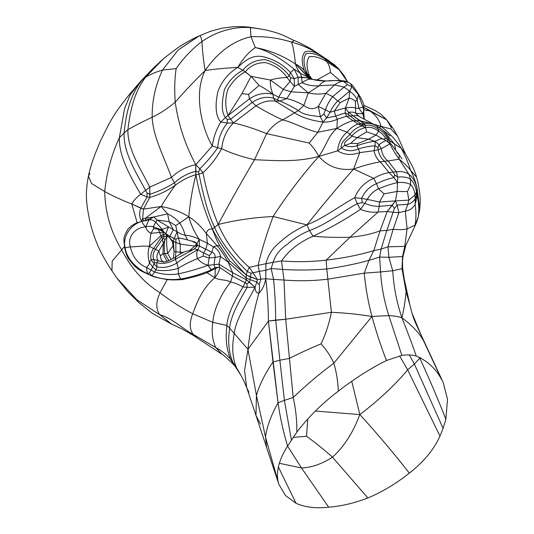 <?xml version="1.0" encoding="UTF-8"?>
<svg xmlns="http://www.w3.org/2000/svg" width="534" height="534" viewBox="0 0 534 534"><rect width="100%" height="100%" fill="white"/><g stroke="black" fill="none" stroke-linecap="round" stroke-linejoin="round"><path stroke-width="0.8" d="M171.801 324.238L159.806 314.74C173.123 318.685 182.127 328.564 193.241 334.371C189.457 329.518 189.276 322.636 192.714 313.725C181.754 308.038 170.873 301.076 160.066 292.846C155.794 301.677 155.714 308.979 159.806 314.74C155.714 308.979 155.794 301.677 160.066 292.846C143.92 282.646 131.137 268.315 121.699 249.865L112.193 261.093L111.94 270.798L116.779 277.954L136.651 299.601L159.806 314.74L136.657 299.607L116.786 277.967L111.94 270.798L112.193 261.086L121.699 249.865C110.765 231.723 105.105 212.278 104.711 191.539L91.548 183.522L88.43 176.14L91.548 183.522L104.711 191.539C106.593 172.762 111.466 154.853 119.336 137.819L124.562 108.642L130.102 95.039L139.247 82.924L130.102 95.039L124.562 108.636L119.336 137.819C111.466 154.853 106.593 172.762 104.711 191.539C112.467 195.818 121.478 199.976 131.758 204.015C133.994 200.19 136.964 196.946 140.676 194.289C130.256 176.293 118.848 156.188 119.336 137.819L124.102 133.006C123.241 151.776 135.489 171.728 145.588 190.284L147.017 193.068L147.077 196.906L140.676 194.289C136.964 196.946 133.994 200.19 131.758 204.015L140.856 208.173L147.077 196.906L140.856 208.173L143.479 209.128L149.774 197.42L147.077 196.906L149.774 197.42L149.887 194.303L147.017 193.068L149.887 194.303L149.807 187.1L145.588 190.284L149.807 187.1C140.235 168.29 127.205 148.379 127.926 129.662L124.102 133.006L127.926 129.662C127.205 148.379 140.235 168.29 149.807 187.1L171.454 177.401C164.499 158.017 152.884 136.377 152.183 117.28C143.079 121.445 134.995 125.577 127.926 129.662C134.995 125.577 143.079 121.445 152.183 117.28C151.936 101.066 155.374 85.333 162.496 70.074C156.549 71.716 150.955 74.059 145.722 77.096C133.894 92.228 129.969 112.013 127.926 129.662C129.969 112.013 133.894 92.228 145.722 77.096C150.955 74.059 156.549 71.716 162.496 70.074L178.102 50.062L198.501 36.212M139.908 82.176L143.185 78.925C130.096 93.75 125.797 114.803 124.102 133.006C125.797 114.803 130.096 93.75 143.185 78.925L145.722 77.096L139.908 82.176L152.237 69.16L143.185 78.925L152.237 69.16L163.925 58.266L145.722 77.096L163.925 58.266L176.801 48.527C178.603 46.845 193.034 38.368 198.461 36.225M140.228 81.815L129.115 94.812C120.564 105.598 114.97 113.375 112.334 118.134L108.869 124.042L100.392 141.036L95.366 153.318C91.221 164.198 89.412 171.454 88.43 176.14L89.939 173.417M374.04 124.509L359.509 120.631L353.408 115.958C356.018 115.164 358 115.371 359.362 116.579C358 115.371 356.018 115.164 353.408 115.958L364.288 123.568L359.509 120.631L356.311 120.811L361.158 123.775L364.288 123.568L361.158 123.775L365.356 125.43L362.466 124.636L362.446 125.824L365.53 127.586L365.356 125.43L365.53 127.586C370.322 126.752 374.674 127.98 378.573 131.271L378.466 129.321C374.187 125.87 369.815 124.576 365.356 125.43L364.288 123.568C368.907 122.807 373.239 123.795 377.291 126.531C382.544 128.894 386.623 133.593 389.52 140.642L387.737 139.514C385.528 134.388 382.437 130.99 378.466 129.321L378.573 131.271C381.383 132.913 383.772 135.276 385.735 138.379L387.737 139.514L387.978 141.623L387.737 139.514L385.735 138.379L383.359 139.234L385.735 138.379C383.772 135.276 381.383 132.913 378.573 131.271L376.016 135.082L378.573 131.271C374.674 127.98 370.322 126.752 365.53 127.586L366.711 131.838L365.53 127.586C360.437 128.654 355.851 131.471 351.772 136.037L357.039 137.645L351.772 136.037C349.81 139.207 343.289 140.969 344.69 145.442L350.678 143.399L344.69 145.442C348.682 146.923 352.767 147.044 356.946 145.802C352.767 147.044 348.682 146.923 344.69 145.442L341.339 148.025C346.579 151.249 352.293 151.543 358.474 148.926L356.946 145.802L357.873 143.539L350.678 143.399L357.039 137.645L366.711 131.838L376.016 135.082L382.651 138.907C381.63 138.44 379.107 139.254 375.088 141.356L375.055 145.842L375.088 141.356C369.528 141.864 363.48 143.346 356.946 145.802L358.474 148.926C364.602 147.037 370.129 146.009 375.055 145.842C370.129 146.009 364.602 147.037 358.474 148.926L359.729 152.631L374.054 150.701L375.055 145.842L378.005 147.538L378.085 149.653L378.005 147.538L375.055 145.842L374.054 150.701L378.085 149.653C379.153 154.787 381.336 158.638 384.634 161.221L380.341 161.889L384.634 161.221C381.336 158.638 379.153 154.787 378.085 149.653L374.054 150.701C375.062 155.741 377.158 159.472 380.341 161.889C377.158 159.472 375.062 155.741 374.054 150.701L359.729 152.631L353.648 169.024L359.729 152.631C351.566 155.507 344.203 154.92 337.642 150.862L318.845 156.402C327.716 166.661 339.317 170.873 353.648 169.024C339.317 170.873 327.716 166.661 318.845 156.402C302.01 175.359 286.771 195.391 273.128 216.497L306.883 224.881L273.128 216.497C286.771 195.391 302.01 175.359 318.845 156.402C296.323 162.47 275.284 160.574 254.504 159.713C241.768 181.246 229.653 202.847 218.152 224.514C235.187 220.195 253.517 217.525 273.128 216.497C266.68 233.845 261.66 250.126 258.062 265.338L265.925 263.716L258.062 265.338C261.66 250.126 266.68 233.845 273.128 216.497C253.517 217.525 235.187 220.195 218.152 224.514C225.615 241.455 235.961 255.739 249.191 267.367C235.961 255.739 225.615 241.455 218.152 224.514L214.561 227.297C221.784 244.198 235.187 259.457 247.262 271.532L249.191 267.367L247.262 271.532L251.067 273.315L252.996 272.761L249.191 267.367L258.062 265.338L259.284 271.412L265.832 270.211L259.284 271.412L258.062 265.338L249.191 267.367L252.996 272.761L259.284 271.412L260.886 279.122L265.772 278.761L260.886 279.122L259.284 271.412L252.996 272.761L257.428 279.569L260.886 279.122L259.184 284.702L260.886 279.122L257.428 279.569L256.821 281.945L259.184 284.702C259.637 287.332 259.524 290.209 258.856 293.34C262.374 289.642 264.684 284.782 265.772 278.761C267.454 292.852 268.335 306.957 268.422 321.081C268.335 306.957 267.454 292.852 265.772 278.761L265.925 263.716C268.068 254.798 273.074 247.342 280.957 241.328C288.02 234.887 296.657 229.4 306.883 224.881C322.436 205.296 338.022 186.68 353.648 169.024C363.127 165.627 372.024 163.25 380.341 161.889L389.019 172.589L394.032 177.655L397.51 182.588L397.65 177.094C402.976 176.534 407.235 177.215 410.419 179.13L410.646 184.604C413.049 187.12 414.531 190.585 415.105 194.997L415.165 204.475C412.408 208.587 409.117 210.797 405.286 211.117L407.075 228.852L405.286 211.117L398.905 212.632L393.184 229.26C399.479 229.907 404.104 229.774 407.075 228.852L404.799 246.374L407.075 228.852C404.104 229.774 399.479 229.907 393.184 229.26L387.964 246.835L404.799 246.374L387.964 246.835L381.116 249.064L387.964 246.835L388.865 257.308L379.641 257.068L388.865 257.308L392.744 270.751L388.865 257.308L402.529 256.487L404.799 246.374L405.813 245.36L404.799 246.374L402.529 256.487L403.003 256.4L402.529 256.487L402.009 268.709L402.669 268.542L392.744 270.751L402.009 268.709L406.067 291.584L405.62 286.164L406.067 291.584C405.406 300.068 404.018 308.806 401.908 317.81C404.018 308.806 405.406 300.068 406.067 291.584L409.925 305.154L406.067 291.584L402.009 268.709L402.529 256.487L388.865 257.308L387.964 246.835L393.184 229.26L386.83 230.448L380.028 230.855L373.787 250.653L368.921 260.398L364.261 273.141L327.869 279.175L326.768 268.989C311.709 270.211 296.991 270.358 282.619 269.43L271.138 268.555L273.562 279.395L265.772 278.761C264.684 284.782 262.374 289.642 258.856 293.34C259.524 290.209 259.637 287.332 259.184 284.702L256.821 281.945L255.065 287.279C255.052 290.91 256.32 292.926 258.856 293.34C253.69 311.429 250.059 330.085 247.97 349.309L234.246 333.456C231.616 347.16 232.464 358.741 236.796 368.206L232.971 362.473L236.796 368.206C232.464 358.741 231.616 347.16 234.246 333.456L247.97 349.309C250.059 330.085 253.69 311.429 258.856 293.34C256.32 292.926 255.052 290.91 255.065 287.279C246.768 303.559 235.915 318.931 234.246 333.456L229.653 328.17L234.246 333.456C235.915 318.931 246.768 303.559 255.065 287.279L247.209 287.285C239.426 300.622 230.628 315.834 229.653 328.17L226.91 325.44L229.653 328.17C230.628 315.834 239.426 300.622 247.209 287.285L243.003 286.965C235.294 299.574 227.584 313.872 226.91 325.44C227.584 313.872 235.294 299.574 243.003 286.965C238.932 284.535 234.82 282.873 230.668 281.979C219.774 295.662 213.507 311.302 212.792 322.349L226.91 325.44C225.288 338.456 226.523 349.75 230.608 359.315C226.523 349.75 225.288 338.456 226.91 325.44L212.792 322.349C211.444 332.121 212.432 340.532 215.756 347.567C221.717 350.778 226.67 354.696 230.608 359.315L235.354 366.691L230.608 359.315C226.67 354.696 221.717 350.778 215.756 347.567L222.031 354.336L215.756 347.567L193.241 334.371L215.756 347.567C212.432 340.532 211.444 332.121 212.792 322.349L192.714 313.725C189.276 322.636 189.457 329.518 193.241 334.371L196.659 337.435L193.241 334.371C182.127 328.564 173.123 318.685 159.806 314.74L171.788 324.231L152.303 313.311L138.82 302.524L127.539 291.39L116.786 277.967M419.824 358.227L419.277 357.193L419.824 358.227L414.371 364.021L409.324 354.936L414.371 364.021L407.649 369.808L399.626 355.884L407.649 369.808L439.989 436.111C433.775 449.721 423.555 462.057 409.331 473.124C395.934 483.751 382.117 492.028 367.873 497.962C354.135 503.188 341.072 506.272 328.684 507.2C316.008 508.602 305.141 507.313 296.09 503.328L285.543 495.579L278.855 484.305L278.301 482.396C275.804 471.976 278.895 459.874 287.579 446.09C283.36 432.18 280.183 417.748 278.047 402.796L268.422 321.081L285.69 319.245L293.193 397.49C295.769 408.737 296.984 420.285 296.837 432.139C308.485 416.961 322.316 403.297 338.329 391.148C354.336 378.746 370.382 368.527 386.476 360.497C381.009 346.486 376.17 331.801 371.944 316.455L388.859 315.601C384.273 301.423 381.51 286.865 380.562 271.926L392.744 270.751C393.665 286.685 396.722 302.371 401.908 317.81C411.881 325.179 419.043 332.729 423.402 340.465L411.874 312.844L409.925 305.161L411.908 312.971L423.402 340.465L443.173 382.457L447.532 399.325L445.87 419.27L443.093 428.355L439.989 436.111L407.649 369.808L414.371 364.021L443.093 428.355L414.371 364.021L419.824 358.227L419.697 357.379L419.824 358.227C429.149 378.392 437.833 398.744 445.87 419.27C437.833 398.744 429.149 378.392 419.824 358.227L420.719 357.873L419.824 358.227M221.67 148.672C216.297 158.244 210.062 166.274 202.967 172.749C206.237 190.057 211.297 207.312 218.152 224.514C229.653 202.847 241.768 181.246 254.504 159.713C241.575 156.716 230.628 153.038 221.67 148.672L217.678 147.785C212.005 155.788 206.051 162.797 199.816 168.804L202.967 172.749C210.062 166.274 216.297 158.244 221.67 148.672C222.785 138.446 226.696 129.875 233.398 122.947C242.696 124.909 253.777 128.467 266.64 133.64L254.504 159.713C275.284 160.574 296.323 162.47 318.845 156.402L337.642 150.862L344.69 145.442C343.289 140.969 349.81 139.207 351.772 136.037C355.851 131.471 360.437 128.654 365.53 127.586L358.027 124.035L361.158 123.775L356.311 120.811L353.074 120.684L358.027 124.035L353.074 120.684L356.311 120.811L350.104 115.971L346.519 116.252L353.074 120.684L346.519 116.252L337.361 119.182L336.874 128.44C342.481 124.656 347.881 122.066 353.074 120.684C347.881 122.066 342.481 124.656 336.874 128.44L347.1 132.118C350.311 128.22 353.949 125.523 358.027 124.035C353.949 125.523 350.311 128.22 347.1 132.118L349.93 134.234C353.561 129.709 357.733 126.905 362.446 125.824L362.466 124.636L361.158 123.775L358.027 124.035L362.446 125.824C357.733 126.905 353.561 129.709 349.93 134.234L351.772 136.037L349.93 134.234C347.06 138.072 339.991 142.191 341.339 148.025C339.991 142.191 347.06 138.072 349.93 134.234L347.1 132.118C341.46 136.797 338.309 143.039 337.642 150.862C344.203 154.92 351.566 155.507 359.729 152.631L358.474 148.926C352.293 151.543 346.579 151.249 341.339 148.025L337.642 150.862C338.309 143.039 341.46 136.797 347.1 132.118L336.874 128.44C328.123 135.669 326.488 145.548 318.845 156.402C326.488 145.548 328.123 135.669 336.874 128.44L317.843 132.265L309.153 143.052C312.657 146.516 315.888 150.962 318.845 156.402C315.888 150.962 312.657 146.516 309.153 143.052L266.64 133.64L309.153 143.052L317.843 132.265C305.622 129.729 293.573 122.366 282.72 119.903C276.819 122.279 271.459 126.858 266.64 133.64C271.459 126.858 276.819 122.279 282.72 119.903C273.515 115.771 264.61 111.065 256.013 105.792L233.398 122.947L256.013 105.792C264.61 111.065 273.515 115.771 282.72 119.903L294.581 112.834L275.404 101.12C268.942 100.172 262.481 101.727 256.013 105.792C262.481 101.727 268.942 100.172 275.404 101.12L294.581 112.834L298.332 110.531C292.725 107.027 286.611 103.856 279.976 101.033L275.404 101.12L279.976 101.033L273.508 98.109L275.404 101.12L273.508 98.109L279.976 101.033L286.871 98.576L278.635 97.161L277.647 99.671L278.635 97.161L272.934 94.244L273.508 98.109L272.934 94.244C264.984 92.269 257.148 93.797 249.425 98.83L252.202 102.395C259.237 97.682 266.339 96.253 273.508 98.109C266.339 96.253 259.237 97.682 252.202 102.395L256.013 105.792L252.202 102.395L230.668 119.182L233.398 122.947L230.668 119.182L227.264 119.476L227.284 123.047L220.816 122.012C216.27 129.488 213.433 137.478 212.305 145.982L195.798 164.706C186.586 166.528 178.469 170.767 171.454 177.401L149.807 187.1L149.774 197.42L143.479 209.128L131.758 204.015C121.478 199.976 112.467 195.818 104.711 191.539C105.105 212.278 110.765 231.723 121.699 249.865C131.137 268.315 143.92 282.646 160.066 292.846C170.873 301.076 181.754 308.038 192.714 313.725L212.792 322.349C213.507 311.302 219.774 295.662 230.668 281.979C234.82 282.873 238.932 284.535 243.003 286.965L246.441 279.863L246.194 274.937C232.924 261.526 221.663 246.261 212.419 229.139L218.152 224.514C211.297 207.312 206.237 190.057 202.967 172.749L199.816 168.804L198.648 171.981L198.995 174.177L202.967 172.749L198.995 174.177C202.6 191.005 206.671 211.13 214.561 227.297C206.671 211.13 202.6 191.005 198.995 174.177L195.925 174.718C199.175 193.635 204.669 211.778 212.419 229.139C204.669 211.778 199.175 193.635 195.925 174.718C192.333 188.983 189.957 203.007 188.809 216.791C195.017 220.669 200.857 226.222 206.318 233.451C207.212 230.034 209.241 228.599 212.419 229.139C209.241 228.599 207.212 230.034 206.318 233.451L217.138 245.753L219.748 245.713C217.044 240.961 214.601 235.441 212.419 229.139C214.601 235.441 217.044 240.961 219.748 245.713L229.633 260.826L246.194 274.937L229.633 260.826L228.172 262.207L246.194 278.081L228.172 262.207L232.697 272.727L246.441 279.863L232.697 272.727L232.397 276.078L245.126 282.72L232.397 276.078L230.668 281.979L232.397 276.078L219.354 267.147C219.901 269.67 218.386 273.194 214.822 277.713C219.701 280.644 225.695 279.229 230.668 281.979C225.695 279.229 219.701 280.644 214.822 277.713C201.612 289.148 196.759 303.185 192.714 313.725C196.759 303.185 201.612 289.148 214.822 277.713L206.798 272.607L214.822 277.713L215.456 268.669L214.822 277.713C218.386 273.194 219.901 269.67 219.354 267.147L214.902 267.634L214.067 264.684L218.987 264.156L232.697 272.727L228.172 262.207C225.008 256.16 221.33 250.68 217.138 245.753L213.386 246.795L211.938 252.235L209.502 255.626L203.601 252.982L205.77 249.265L199.516 246.081L199.229 239.332C194.55 232.517 191.072 225.008 188.809 216.791C189.957 203.007 192.333 188.983 195.925 174.718L195.798 164.706L195.658 171.347C187.888 173.276 180.792 177.114 174.364 182.868C166.541 187.714 158.378 191.526 149.887 194.303C158.378 191.526 166.541 187.714 174.364 182.868L171.454 177.401L174.364 182.868C180.792 177.114 187.888 173.276 195.658 171.347L195.925 174.718L198.995 174.177L198.648 171.981L195.658 171.347L198.648 171.981L199.816 168.804L195.798 164.706L199.816 168.804C206.051 162.797 212.005 155.788 217.678 147.785L212.305 145.982L217.678 147.785C218.359 138.406 221.557 130.162 227.284 123.047L233.398 122.947L227.284 123.047L227.264 119.476L230.668 119.182L228.018 115.544L225.395 117.54L227.264 119.476L225.395 117.54L228.018 115.544C225.061 106.96 225.028 98.223 227.918 89.332C232.29 81.535 238.091 75.708 245.326 71.863L242.91 70.254C234.78 74.573 228.592 81.095 224.347 89.805C222.738 98.163 220.228 110.732 225.395 117.54C220.228 110.732 222.738 98.163 224.347 89.805C228.592 81.095 234.78 74.573 242.91 70.254L237.717 67.411C225.608 68.052 214.748 69.086 205.136 70.521C193.535 93.236 201.438 127.639 212.305 145.982C213.433 137.478 216.27 129.488 220.816 122.012C214.381 115.351 215.716 100.732 217.952 91.461C221.683 81.355 228.272 73.338 237.717 67.411C228.272 73.338 221.683 81.355 217.952 91.461C215.716 100.732 214.381 115.351 220.816 122.012L225.395 117.54L220.816 122.012L227.284 123.047C221.557 130.162 218.359 138.406 217.678 147.785L221.67 148.672C230.628 153.038 241.575 156.716 254.504 159.713L266.64 133.64C253.777 128.467 242.696 124.909 233.398 122.947C226.696 129.875 222.785 138.446 221.67 148.672M167.202 279.522L160.066 292.846L167.202 279.522M124.422 246.488L121.699 249.865L124.422 246.488M137.165 222.725L131.758 204.015L137.165 222.725M163.791 231.916L163.204 231.709L163.05 232.797L159.619 232.437L163.05 232.797L163.204 231.709L158.144 229.086L159.619 232.437L158.144 229.086L153.672 228.699L150.855 233.378L159.619 232.437L160.968 235.668L163.137 234.733L160.968 235.668L159.619 232.437L150.855 233.378L149.393 246.287C141.116 245.647 138.119 246.835 130.349 246.848C138.119 246.835 141.116 245.647 149.393 246.287L153.545 248.537L149.393 246.287L160.968 235.668L161.795 236.675L153.545 248.537L155.534 249.178C153.058 252.949 152.47 256.387 153.772 259.497C152.47 256.387 153.058 252.949 155.534 249.178L158.778 251.113L163.27 243.651L158.778 251.113L155.534 249.178L162.463 239.125L163.27 243.651L164.913 240.02L163.724 238.071L164.913 240.02L163.27 243.651L162.463 239.125L163.724 238.071L162.463 239.125L155.534 249.178L153.545 248.537L161.795 236.675L162.463 239.125L161.795 236.675L164.112 236.288L163.137 234.733L165.954 234.092L163.137 234.733L164.112 236.288L163.724 238.071L164.112 236.288L166.948 236.208L165.954 234.092L166.948 236.208L168.577 236.996L166.948 236.208L164.913 240.02L166.948 236.208C166.401 241.969 166.648 247.716 167.689 253.443L173.036 245.72L174.124 251.587L173.036 245.72L173.303 244.459L173.036 245.72L172.595 242.596L173.036 245.72L167.689 253.443L171.174 259.551L167.689 253.443L164.739 253.67L168.918 260.612L164.739 253.67C163.971 249.124 164.031 244.572 164.913 240.02C164.031 244.572 163.971 249.124 164.739 253.67L162.977 253.583L167.008 261.34L162.977 253.583L163.27 243.651L162.977 253.583L160.414 255.94L158.778 251.113L160.414 255.94C160.607 259.11 161.789 261.173 163.945 262.121L158.351 260.772L163.945 262.121C161.789 261.173 160.607 259.11 160.414 255.94L162.977 253.583L167.689 253.443C166.648 247.716 166.401 241.969 166.948 236.208L161.795 236.675L160.968 235.668L149.393 246.287L150.855 233.378C147.751 231.509 146.056 229.346 145.782 226.897C143.472 224.767 142.218 222.912 142.011 221.343C142.218 222.912 143.472 224.767 145.782 226.897C135.502 227.337 127.052 236.635 130.349 246.848L125.11 247.783C122.253 236.161 131.237 224.14 142.011 221.343C131.237 224.14 122.253 236.161 125.11 247.783L130.349 246.848C127.052 236.635 135.502 227.337 145.782 226.897L148.919 219.848L153.652 216.998L142.605 218.753L143.806 220.722L142.605 218.753L141.423 221.196C139.261 216.764 139.074 212.425 140.856 208.173C139.074 212.425 139.261 216.764 141.423 221.196L142.605 218.753L143.479 209.128L142.605 218.753L145.368 218.266L161.074 206.498L143.479 209.128L161.074 206.498C165.246 199.476 170.032 192.367 175.426 185.164C167.409 190.792 158.852 194.877 149.774 197.42C158.852 194.877 167.409 190.792 175.426 185.164L174.364 182.868L175.426 185.164C181.573 180.379 188.409 176.901 195.925 174.718C188.409 176.901 181.573 180.379 175.426 185.164C170.032 192.367 165.246 199.476 161.074 206.498C171.601 208.347 180.846 211.778 188.809 216.791C180.846 211.778 171.601 208.347 161.074 206.498L167.596 213.874C172.175 215.93 176.227 218.973 179.738 222.985L188.809 216.791L179.738 222.985C182.254 226.957 184.063 231.048 185.171 235.254C189.877 235.507 194.563 236.862 199.229 239.332C194.563 236.862 189.877 235.507 185.171 235.254C184.063 231.048 182.254 226.957 179.738 222.985L175.699 225.548L177.094 231.676C179.064 233.224 181.754 234.413 185.171 235.254C181.754 234.413 179.064 233.224 177.094 231.676L175.699 225.548L169.191 221.663L173.316 229.76L177.094 231.676L173.316 229.76L169.191 221.663L157.21 220.048L173.316 229.76L157.21 220.048L155.708 222.144L162.249 229.326L168.437 227.197L162.249 229.326L155.708 222.144L153.265 226.816L155.855 227.778L153.265 226.816L155.708 222.144C153.618 220.282 151.356 219.514 148.919 219.848L145.782 226.897C148.532 226.162 151.022 226.136 153.265 226.816C151.022 226.136 148.532 226.162 145.782 226.897C146.056 229.346 147.751 231.509 150.855 233.378L153.672 228.699L153.265 226.816L153.672 228.699L159.025 228.932L155.855 227.778L159.599 229.286L162.249 229.326L158.144 229.086L163.911 232.183L162.249 229.326L163.911 232.183L165.767 233.625L159.606 229.286M199.242 35.865L199.195 35.891C200.137 35.157 201.078 37.006 202.032 41.438C192.093 48.954 183.462 58.026 176.14 68.639C174.625 78.825 174.318 89.999 175.232 102.154C178.343 124.262 185.198 145.108 195.798 164.706L212.305 145.982C201.438 127.639 193.535 93.236 205.136 70.521C194.476 80.968 184.504 91.508 175.232 102.154C167.536 108.589 159.853 113.635 152.183 117.28C152.884 136.377 164.499 158.017 171.454 177.401C178.469 170.767 186.586 166.528 195.798 164.706C185.198 145.108 178.343 124.262 175.232 102.154C174.318 89.999 174.625 78.825 176.14 68.639L162.496 70.074C155.374 85.333 151.936 101.066 152.183 117.28C159.853 113.635 167.536 108.589 175.232 102.154C184.504 91.508 194.476 80.968 205.136 70.521C214.748 69.086 225.608 68.052 237.717 67.411L242.91 70.254C248.283 63.306 255.753 59.775 265.311 59.661C275.477 62.678 283.441 68.045 289.208 75.775L290.496 72.551C283.387 64.748 274.349 59.494 263.396 56.784C251.741 54.308 244.605 61.156 237.717 67.411C244.605 61.156 251.741 54.308 263.396 56.784C274.349 59.494 283.387 64.748 290.496 72.551L294.274 69.233C283.174 60.142 268.789 50.683 255.305 47.553C248.944 51.858 243.083 58.48 237.717 67.411C243.083 58.48 248.944 51.858 255.305 47.553L250.973 36.746C233.251 40.771 217.972 52.032 205.136 70.521C217.972 52.032 233.251 40.771 250.973 36.746L250.433 27.374L260.438 28.963L250.366 27.554C233.224 26.573 217.118 31.206 202.032 41.438C201.078 37.006 200.137 35.157 199.195 35.891L178.096 50.069L162.496 70.074L176.14 68.639C183.462 58.026 192.093 48.954 202.032 41.438C217.118 31.206 233.224 26.573 250.366 27.554L250.973 36.746C264.904 36.165 278.421 37.961 291.517 42.133C302.765 45.083 313.518 50.163 323.778 57.372L312.076 49.595C309.553 47.813 297.712 41.819 294.274 40.524L291.517 42.133C293.166 46.551 294.461 53.821 295.415 63.946C298.753 65.515 301.75 67.758 304.407 70.688C301.323 62.138 301.543 55.856 305.061 51.838C309.64 50.103 315.874 51.952 323.778 57.372C313.518 50.163 302.765 45.083 291.517 42.133L294.274 40.524C289.094 38.481 288.347 37.293 279.202 33.715C272.507 31.473 266.246 29.891 260.418 28.956L250.433 27.374C246.034 26.687 240.367 26.46 233.425 26.7L222.071 28.142L210.556 31.272L198.454 36.232M347.781 82.123L343.936 75.461L338.443 68.552L325.353 59.181L338.443 68.552L334.498 64.794L323.778 57.372L328.764 60.529L323.778 57.372L325.353 59.181C318.177 54.468 311.756 52.592 306.095 53.56C302.978 58.179 303.392 64.934 307.324 73.839C303.392 64.934 302.978 58.179 306.095 53.56C311.756 52.592 318.177 54.468 325.353 59.181L326.815 61.557C320.347 57.652 314.506 56.017 309.293 56.651C306.302 60.769 306.309 67.037 309.313 75.474C306.309 67.037 306.302 60.769 309.293 56.651C314.506 56.017 320.347 57.652 326.815 61.557C329.057 64.801 330.252 68.439 330.419 72.484C330.252 68.439 329.057 64.801 326.815 61.557L338.997 69.574L347.761 82.116L338.997 69.574L326.815 61.557L323.778 57.372C315.874 51.952 309.64 50.103 305.061 51.838C301.543 55.856 301.323 62.138 304.407 70.688L308.005 76.235L309.833 78.091L307.077 75.841L308.005 76.235L304.407 70.688C301.75 67.758 298.753 65.515 295.415 63.946L308.792 77.283L307.077 75.841L308.318 77.296L310.434 78.478L300.529 73.325C298.005 70.375 296.303 67.251 295.415 63.946C294.461 53.821 293.166 46.551 291.517 42.133C278.421 37.961 264.904 36.165 250.973 36.746L255.305 47.553C269.283 50.129 282.653 55.596 295.415 63.946C282.653 55.596 269.283 50.129 255.305 47.553C268.789 50.683 283.174 60.142 294.274 69.233L300.529 73.325L294.274 69.233L298.112 77.23L301.496 77.15L300.529 73.325L301.496 77.15L307.41 77.864L308.318 77.296L295.415 63.946C296.303 67.251 298.005 70.375 300.529 73.325L308.318 77.296L307.41 77.864L310.341 79.105L325.934 81.014C332.048 80.327 337.848 80.427 343.349 81.328L348.468 82.443L343.349 81.328C337.848 80.427 332.048 80.327 325.934 81.014C323.344 81.475 321.121 83.057 319.279 85.76L334.624 84.919C337.375 82.717 340.285 81.522 343.349 81.328C340.285 81.522 337.375 82.717 334.624 84.919L344.056 87.109L347.494 84.659L343.349 81.328L347.494 84.659L344.056 87.109L334.624 84.919L325.84 93.283L332.689 96.627L344.056 87.109L332.689 96.627C329.458 100.566 327.062 104.951 325.5 109.797L323.918 113.936L320.4 116.779L318.311 106.473L325.84 93.283L334.624 84.919L319.279 85.76L308.312 92.883C314.232 94.324 320.073 94.458 325.84 93.283C320.073 94.458 314.232 94.324 308.312 92.883L303.813 105.425C308.859 109.33 313.692 109.677 318.311 106.473C313.692 109.677 308.859 109.33 303.813 105.425L298.332 110.531C304.647 115.531 311.289 115.277 320.4 116.779C311.289 115.277 304.647 115.531 298.332 110.531L294.581 112.834C301.516 117.34 311.015 120.437 323.063 122.112L320.4 116.779L323.063 122.112L326.614 117.907L323.918 113.936L326.614 117.907L330.092 112.26L325.5 109.797L330.092 112.26C331.868 108.082 334.418 104.324 337.755 100.999L332.689 96.627L325.84 93.283L318.311 106.473L325.5 109.797C327.062 104.951 329.458 100.566 332.689 96.627L337.755 100.999L349.63 91.207L344.056 87.109L349.63 91.207L351.906 86.795L347.494 84.659L351.906 86.795L350.871 84.012L351.405 84.285L348.455 82.436C346.94 81.148 343.008 80.5 336.667 80.487L326.701 80.974C320.146 80.914 315.44 80.367 312.577 79.326L310.181 78.344M330.419 72.484L339.958 80.434L330.419 72.484L316.428 80.267L330.419 72.484M309.313 75.474L312.043 79.145L309.313 75.474L310.301 78.398L309.313 75.474L307.324 73.839L309.313 75.474M304.407 70.688L307.324 73.839L304.407 70.688M308.005 76.235L308.592 76.282L307.324 73.839L308.592 76.282L308.005 76.235M310.147 78.311L308.592 76.282L310.147 78.311M379.641 257.068L380.562 271.926L379.641 257.068L381.116 249.064L379.641 257.068L368.921 260.398L379.641 257.068M386.83 230.448L381.116 249.064L386.83 230.448L393.184 229.26L398.905 212.632L405.286 211.117C409.117 210.797 412.408 208.587 415.165 204.475L417.234 195.684L416.413 196.232L417.134 188.829C415.686 182.241 412.956 177.395 408.944 174.291C405.653 172.001 401.468 171.187 396.388 171.841L388.091 160.968L399.132 159.165C404.011 162.95 407.842 166.681 410.633 170.359L416.493 176.974L410.633 170.359C408.59 163.664 405.453 156.282 401.214 148.218C405.453 156.282 408.59 163.664 410.633 170.359C413.863 176.887 416.033 183.042 417.134 188.829L416.547 191.933C415.712 186.453 413.67 182.181 410.419 179.13L408.944 174.291L410.419 179.13C413.67 182.181 415.712 186.453 416.547 191.933L415.105 194.997L416.547 191.933L416.413 196.232L415.405 198.348L416.413 196.232L417.234 195.684L417.134 188.829L417.234 195.684C418.91 203.374 419.223 210.563 418.182 217.251L415.065 225.161C416.2 218.74 416.233 211.851 415.165 204.475C416.233 211.851 416.2 218.74 415.065 225.161L418.182 217.251C419.223 210.563 418.91 203.374 417.234 195.684L415.165 204.475L415.405 198.348C413.603 201.498 411.067 203.507 407.802 204.375L405.286 211.117L407.802 204.375L397.096 205.049L398.905 212.632L397.096 205.049L394.419 208.52L393.104 212.312L398.905 212.632L393.104 212.312L386.83 230.448L393.104 212.312L387.21 211.511L380.028 230.855L386.83 230.448M373.787 250.653L381.116 249.064L373.787 250.653L380.028 230.855L387.21 211.511L378.099 212.038L350.044 237.216C360.871 236.375 370.863 234.252 380.028 230.855C370.863 234.252 360.871 236.375 350.044 237.216L326.154 260.165C343.549 258.102 359.429 254.932 373.787 250.653C359.429 254.932 343.549 258.102 326.154 260.165L326.768 268.989C341.9 266.786 355.951 263.923 368.921 260.398L373.787 250.653M364.261 273.141L380.562 271.926L364.261 273.141C365.536 287.506 368.1 301.944 371.944 316.455C368.1 301.944 365.536 287.506 364.261 273.141L368.921 260.398C355.951 263.923 341.9 266.786 326.768 268.989L331.4 312.29C344.737 312.871 358.254 314.259 371.944 316.455C358.254 314.259 344.737 312.871 331.4 312.29C329.124 323.651 325.673 334.171 321.047 343.863C326.181 349.403 330.446 355.838 333.857 363.18L371.944 316.455L333.857 363.18C336.473 372.278 337.969 381.596 338.329 391.148C337.969 381.596 336.473 372.278 333.857 363.18C319.305 374 305.755 385.435 293.193 397.49C305.755 385.435 319.305 374 333.857 363.18C330.446 355.838 326.181 349.403 321.047 343.863C310.354 348.281 299.774 353.134 289.315 358.421C299.774 353.134 310.354 348.281 321.047 343.863C325.673 334.171 329.124 323.651 331.4 312.29L285.69 319.245L331.4 312.29L327.869 279.175C312.891 280.917 298.266 281.204 283.995 280.036L285.69 319.245L283.995 280.036C298.266 281.204 312.891 280.917 327.869 279.175L364.261 273.141M282.619 269.43L283.995 280.036L282.619 269.43C296.991 270.358 311.709 270.211 326.768 268.989L326.154 260.165C310.881 261.867 296.023 262.121 281.578 260.939L282.619 269.43L281.578 260.939L273.101 262.307L271.138 268.555L282.619 269.43M273.562 279.395L283.995 280.036L273.562 279.395C274.917 292.732 275.617 306.289 275.684 320.066C275.617 306.289 274.917 292.732 273.562 279.395L271.138 268.555L273.101 262.307L265.925 263.716L265.832 270.211L271.138 268.555L265.832 270.211L265.772 278.761L273.562 279.395M247.97 349.309L268.422 321.081L247.97 349.309L256.44 395.427C259.544 384.627 265.058 373.5 272.981 362.045C265.058 373.5 259.544 384.627 256.44 395.427L265.511 437.066C266.9 426.586 271.078 415.158 278.047 402.796C271.078 415.158 266.9 426.586 265.511 437.066L278.301 482.396L265.511 437.066L266.68 447.999L265.511 437.066L256.44 395.427L247.97 349.309L244.545 370.656L246.695 387.604L244.545 370.656L247.97 349.309M278.301 466.863L296.09 503.328L278.301 466.863M301.516 467.984L328.684 507.2L301.516 467.984C311.763 467.517 322.082 463.906 332.462 457.151L367.873 497.962L332.462 457.151C343.883 446.931 353.007 432.74 359.856 414.584C377.451 433.862 393.938 453.379 409.331 473.124C393.938 453.379 377.451 433.862 359.856 414.584C378.266 400.627 395.467 384.687 407.649 369.808C395.467 384.687 378.266 400.627 359.856 414.584L351.772 381.363L359.856 414.584C353.007 432.74 343.883 446.931 332.462 457.151C322.082 463.906 311.763 467.517 301.516 467.984L279.322 463.285L301.516 467.984L287.572 446.104L301.516 467.984M423.402 340.465C419.043 332.729 411.881 325.179 401.908 317.81C407.355 331.34 412.148 344.09 416.28 356.058C427.554 360.944 436.051 368.854 441.758 379.787L423.402 340.465M388.859 315.601L401.875 355.424C407.228 354.583 412.034 354.796 416.28 356.058C412.148 344.09 407.355 331.34 401.908 317.81C398.531 316.615 394.179 315.881 388.859 315.601L371.944 316.455C376.17 331.801 381.009 346.486 386.476 360.497L401.875 355.424L388.859 315.601C394.179 315.881 398.531 316.615 401.908 317.81C396.722 302.371 393.665 286.685 392.744 270.751L380.562 271.926C381.51 286.865 384.273 301.423 388.859 315.601M232.971 362.473L236.502 368.126L232.971 362.473C228.792 352.941 227.691 341.506 229.653 328.17C227.691 341.506 228.792 352.941 232.971 362.473L230.608 359.315L232.971 362.473M236.796 368.206L241.234 375.843L236.796 368.206M248.944 392.296L246.695 387.611L255.98 415.445L256.44 395.427L255.986 415.465L260.458 424.036M306.496 436.211C315.12 442.479 323.778 449.461 332.462 457.151C323.778 449.461 315.12 442.479 306.496 436.211L307.798 418.996L306.496 436.211L293.006 437.446L306.496 436.211M315.367 411.053L359.856 414.584L315.367 411.053M241.248 375.863L235.354 366.691C236.522 367.012 222.084 353.501 222.031 354.336L193.688 335.639M291.37 439.903L284.402 400.34L278.047 402.796C280.183 417.748 283.36 432.18 287.579 446.09L296.837 432.139C296.984 420.285 295.769 408.737 293.193 397.49L284.402 400.34L291.37 439.903M289.315 358.421L279.869 360.223L284.402 400.34L293.193 397.49L285.69 319.245L275.684 320.066L279.869 360.223L289.315 358.421M279.869 360.223L275.684 320.066L268.422 321.081L272.981 362.045L279.869 360.223L272.981 362.045L278.047 402.796L284.402 400.34L279.869 360.223M382.651 138.907L376.016 135.082L368.487 139.214L375.088 141.356L379.02 144.694L381.256 148.652C382.064 154.206 384.34 158.311 388.091 160.968C384.34 158.311 382.064 154.206 381.256 148.652L389.947 143.953C392.417 149.006 395.48 154.072 399.132 159.165L399.125 154.813L399.132 159.165C395.48 154.072 392.417 149.006 389.947 143.953L381.256 148.652L379.02 144.694C382.818 141.797 385.348 140.502 386.616 140.809L386.616 140.809C385.348 140.502 382.818 141.797 379.02 144.694L375.088 141.356C379.107 139.254 381.63 138.44 382.651 138.907M385.995 140.455L382.945 139.054L386.776 140.889L391.115 144.073L389.947 143.953L386.616 140.809L389.947 143.953L391.115 144.073L399.125 154.813L396.855 152.717M202.032 41.438C202.226 49.241 203.26 58.934 205.136 70.521C203.26 58.934 202.226 49.241 202.032 41.438M320.4 116.779L323.918 113.936L325.5 109.797L318.311 106.473L320.4 116.779M350.871 84.012L351.906 86.795L358.414 94.551L357.82 93.003L363 107.087L363.921 106.206L363 107.087L358.414 94.551L357.159 99.818L358.875 108.242L363 107.087L358.875 108.242L362.926 113.916L363.721 110.818L363 107.087L363.721 110.818L362.926 113.916L364.208 118.915L363.721 110.818L364.121 119.329L362.926 113.916L358.875 108.242L357.159 99.818C355.824 96.654 353.314 93.784 349.63 91.207L337.755 100.999C334.418 104.324 331.868 108.082 330.092 112.26L334.331 111.025L335.626 116.138L337.361 119.182L346.519 116.252L350.104 115.971L356.311 120.811L359.509 120.631L372.959 123.921L359.289 116.532L355.697 113.261C354.382 112.153 351.993 111.84 348.515 112.307L348.408 114.456L350.104 115.971L353.408 115.958L350.104 115.971L348.408 114.456L348.515 112.307L353.408 115.958L348.515 112.307C351.993 111.84 354.382 112.153 355.697 113.261L355.577 108.268C354.276 107.221 350.878 107.127 345.378 107.988L348.515 112.307L345.378 107.988L345.224 112.961L348.408 114.456L345.224 112.961L346.519 116.252L345.224 112.961L335.626 116.138L345.224 112.961L345.378 107.988L334.331 111.025L345.378 107.988L349.163 98.136L340.231 102.588L334.331 111.025L340.231 102.588L337.755 100.999L340.231 102.588L349.163 98.136L349.63 91.207L349.163 98.136C352.153 98.783 354.242 99.905 355.424 101.507L357.159 99.818L355.424 101.507L355.577 108.268L358.875 108.242L355.577 108.268L355.424 101.507C354.242 99.905 352.153 98.783 349.163 98.136L345.378 107.988C350.878 107.127 354.276 107.221 355.577 108.268L355.697 113.261L362.926 113.916L355.697 113.261L358.628 116.112M363.781 105.298L374.561 110.204L380.742 114.029L386.629 119.816L369.888 110.972C375.696 114.903 379.414 120.037 381.036 126.378L373.56 124.242L381.036 126.378C379.414 120.037 375.696 114.903 369.888 110.972L363.968 109.764L369.888 110.972L364.014 107.354L386.629 119.816L391.515 127.96M381.036 126.378L390.868 128.914L397.516 136.023L390.875 128.914L381.036 126.378L379.44 127.673L381.036 126.378C389.246 132.833 395.974 140.115 401.214 148.218L394.566 144.053L395.687 149.894L394.566 144.053L401.214 148.218C395.974 140.115 389.246 132.833 381.036 126.378M405.486 153.959L401.214 148.218L405.486 153.959M383.058 130.383L394.566 144.053L383.058 130.383M377.291 126.531L378.466 129.321C382.437 130.99 385.528 134.388 387.737 139.514L394.566 144.053L389.52 140.642L389.94 143.032L389.52 140.642C386.623 133.593 382.544 128.894 377.291 126.531C373.239 123.795 368.907 122.807 364.288 123.568L365.356 125.43C369.815 124.576 374.187 125.87 378.466 129.321L377.291 126.531M378.005 147.538L379.02 144.694L378.005 147.538M378.085 149.653L381.256 148.652L378.085 149.653M384.634 161.221L388.091 160.968L384.634 161.221L393.084 172.041L396.388 171.841L393.084 172.041L384.634 161.221M389.019 172.589L393.084 172.041L389.019 172.589L380.341 161.889C372.024 163.25 363.127 165.627 353.648 169.024C338.022 186.68 322.436 205.296 306.883 224.881C296.657 229.4 288.02 234.887 280.957 241.328C273.074 247.342 268.068 254.798 265.925 263.716L273.101 262.307C275.437 254.851 280.263 248.804 287.572 244.178C293.813 238.538 301.129 233.992 309.513 230.541L306.883 224.881L309.513 230.541C301.129 233.992 293.813 238.538 287.572 244.178C280.263 248.804 275.437 254.851 273.101 262.307L281.578 260.939C288.654 250.513 299.14 242.276 313.037 236.222L309.513 230.541C326.661 224.373 342.04 211.885 357.273 203.588L360.443 209.341C345.531 219.407 329.732 228.365 313.037 236.222C299.14 242.276 288.654 250.513 281.578 260.939C296.023 262.121 310.881 261.867 326.154 260.165L350.044 237.216C337.628 237.643 325.293 237.31 313.037 236.222C325.293 237.31 337.628 237.643 350.044 237.216L378.099 212.038C372.091 212.639 366.211 211.744 360.443 209.341C366.211 211.744 372.091 212.639 378.099 212.038L379.193 206.378C374.347 206.431 369.561 205.436 364.835 203.381L360.443 209.341L364.835 203.381L362.259 202.64L357.273 203.588L362.259 202.64L364.835 203.381L367.285 199.376L361.685 198.408L362.259 202.64L361.685 198.408L367.285 199.376C369.962 194.57 373.707 191.038 378.519 188.782L376.47 183.649C369.595 186.52 364.669 191.439 361.685 198.408C364.669 191.439 369.595 186.52 376.47 183.649L373.767 178.376C364.802 182.107 358.447 188.549 354.716 197.707L361.685 198.408L354.716 197.707L357.273 203.588L354.716 197.707C339.117 206.091 324.872 217.618 306.883 224.881C324.872 217.618 339.117 206.091 354.716 197.707C358.447 188.549 364.802 182.107 373.767 178.376L353.648 169.024L373.767 178.376C379.053 175.265 384.14 173.336 389.019 172.589C384.14 173.336 379.053 175.265 373.767 178.376L376.47 183.649C383.052 180.565 388.906 178.563 394.032 177.655L394.593 174.845L393.084 172.041L394.593 174.845L394.032 177.655L389.019 172.589M397.65 177.094L394.593 174.845L397.65 177.094L396.388 171.841L397.65 177.094L397.51 182.588L394.032 177.655C388.906 178.563 383.052 180.565 376.47 183.649L378.519 188.782C385.521 185.879 391.856 183.816 397.51 182.588C391.856 183.816 385.521 185.879 378.519 188.782L384.053 193.862L397.156 191.432L397.51 182.588L397.156 191.432L407.449 191.579L410.646 184.604C407.462 182.748 403.083 182.074 397.51 182.588C403.083 182.074 407.462 182.748 410.646 184.604L407.449 191.579L408.804 200.137L415.105 194.997C414.531 190.585 413.049 187.12 410.646 184.604L410.419 179.13C407.235 177.215 402.976 176.534 397.65 177.094M405.399 153.792L411.253 164.045C414.004 169.505 415.752 173.817 416.493 176.974C418.469 183.763 418.649 186.333 419.25 190.024C419.317 191.038 420.258 194.556 420.211 201.739L419.784 208.974L417.134 188.829L419.784 208.974L418.129 217.445C417.121 221.169 416.086 223.592 413.87 228.398L405.813 245.36L403.003 256.4L402.489 261.206L402.669 268.542L404.138 278.628L409.925 305.154M418.322 216.724L418.182 217.251M399.132 159.165L408.944 174.291C412.956 177.395 415.686 182.241 417.134 188.829C416.033 183.042 413.863 176.887 410.633 170.359C407.842 166.681 404.011 162.95 399.132 159.165L388.091 160.968L396.388 171.841C401.468 171.187 405.653 172.001 408.944 174.291L399.132 159.165M407.075 228.852L415.065 225.161L407.075 228.852M415.105 194.997L408.804 200.137L407.802 204.375C411.067 203.507 413.603 201.498 415.405 198.348L415.105 194.997M397.096 205.049L407.802 204.375L408.804 200.137L395.467 200.891L397.096 205.049L395.467 200.891L392.29 205.203L394.419 208.52L397.096 205.049M393.104 212.312L394.419 208.52L392.29 205.203L387.21 211.511L393.104 212.312M392.29 205.203L379.193 206.378L378.099 212.038L387.21 211.511L395.467 200.891L379.52 202.039L379.193 206.378L392.29 205.203M379.193 206.378L379.52 202.039L367.285 199.376L364.835 203.381C369.561 205.436 374.347 206.431 379.193 206.378M378.519 188.782C373.707 191.038 369.962 194.57 367.285 199.376L379.52 202.039L384.053 193.862L378.519 188.782M384.053 193.862L379.52 202.039L395.467 200.891L397.156 191.432L384.053 193.862M397.156 191.432L395.467 200.891L408.804 200.137L407.449 191.579L397.156 191.432M309.513 230.541L313.037 236.222C329.732 228.365 345.531 219.407 360.443 209.341L357.273 203.588C342.04 211.885 326.661 224.373 309.513 230.541M357.873 143.539L356.946 145.802C363.48 143.346 369.528 141.864 375.088 141.356L368.487 139.214L357.873 143.539L368.487 139.214L357.039 137.645L350.678 143.399L357.873 143.539M376.016 135.082L366.711 131.838L357.039 137.645L368.487 139.214L376.016 135.082M349.63 91.207C353.314 93.784 355.824 96.654 357.159 99.818L358.414 94.551L351.906 86.795L349.63 91.207M335.626 116.138L334.331 111.025L330.092 112.26L326.614 117.907L335.626 116.138L326.614 117.907L323.063 122.112C328.196 122.266 332.962 121.291 337.361 119.182L335.626 116.138M336.874 128.44L337.361 119.182C332.962 121.291 328.196 122.266 323.063 122.112L317.843 132.265L336.874 128.44M317.843 132.265L323.063 122.112C311.015 120.437 301.516 117.34 294.581 112.834L282.72 119.903C293.573 122.366 305.622 129.729 317.843 132.265M298.332 110.531L303.813 105.425C298.593 102.361 292.946 100.078 286.871 98.576L279.976 101.033C286.611 103.856 292.725 107.027 298.332 110.531M291.05 91.808L286.871 98.576C292.946 100.078 298.593 102.361 303.813 105.425L308.312 92.883L291.05 91.808L283.267 89.385L278.635 97.161L286.871 98.576L291.05 91.808L308.312 92.883L319.279 85.76C321.121 83.057 323.344 81.475 325.934 81.014L310.341 79.105L307.41 77.864L298.112 77.23L294.274 69.233L290.496 72.551L289.208 75.775C283.441 68.045 275.477 62.678 265.311 59.661C255.753 59.775 248.283 63.306 242.91 70.254L251.06 76.335L270.391 80.033C270.084 84.659 270.932 89.398 272.934 94.244L278.635 97.161L283.267 89.385L270.391 80.033L283.267 89.385L290.049 81.435L286.998 77.517C280.777 77.717 275.244 78.558 270.391 80.033C275.244 78.558 280.777 77.717 286.998 77.517C281.979 70.141 274.87 65.175 265.658 62.618C256.981 62.511 250.206 65.595 245.326 71.863C238.091 75.708 232.29 81.535 227.918 89.332C225.028 98.223 225.061 106.96 228.018 115.544L249.425 98.83C257.148 93.797 264.984 92.269 272.934 94.244C270.932 89.398 270.084 84.659 270.391 80.033L251.06 76.335L259.097 85.427C263.703 87.823 268.315 90.76 272.934 94.244C268.315 90.76 263.703 87.823 259.097 85.427L248.604 94.405L249.425 98.83L248.604 94.405L241.922 93.644L228.018 115.544L241.922 93.644L251.06 76.335L245.326 71.863C250.206 65.595 256.981 62.511 265.658 62.618C274.87 65.175 281.979 70.141 286.998 77.517L289.208 75.775L286.998 77.517L290.049 81.435L290.716 77.73L289.208 75.775L290.716 77.73L294.214 78.758L290.496 72.551L294.214 78.758L298.112 77.23L294.214 78.758L294.428 86.341L298.226 84.405L298.112 77.23L298.226 84.405L302.164 82.717L301.496 77.15L302.164 82.717C304.967 80.494 307.697 79.292 310.341 79.105C307.697 79.292 304.967 80.494 302.164 82.717C307.377 85.22 313.084 86.234 319.279 85.76C313.084 86.234 307.377 85.22 302.164 82.717L298.226 84.405L308.312 92.883L298.226 84.405L294.428 86.341L291.05 91.808L294.428 86.341L290.049 81.435L283.267 89.385L291.05 91.808M251.06 76.335L241.922 93.644L248.604 94.405L259.097 85.427L251.06 76.335M252.202 102.395L249.425 98.83L228.018 115.544L230.668 119.182L252.202 102.395M294.214 78.758L290.716 77.73L290.049 81.435L294.428 86.341L294.214 78.758M161.762 230.528L159.84 229.4L161.762 230.528M166.648 234.439L163.898 232.177M165.767 233.625L168.437 227.197L165.767 233.625L169.819 236.275L173.316 229.76L169.819 236.275L174.271 238.618L177.094 231.676L178.323 237.897L175.94 239.232L169.819 236.275L169.525 237.743L173.323 241.428L174.271 238.618L173.323 241.428L175.84 242.523L175.94 239.232L175.84 242.523L180.218 244.111L178.323 237.897L180.218 244.111L194.783 246.087L196.539 243.918L194.783 246.087L180.218 244.111L173.323 241.428L169.505 237.73L169.819 236.275L165.767 233.625M184.631 239.125L178.323 237.897L184.631 239.125M187.688 240.02L191.726 241.088L197.006 243.691L191.726 241.088L187.688 240.02L185.171 235.254L187.688 240.02L184.837 239.145M197.006 243.691L199.229 239.332L197.006 243.691L197.673 245.527L199.516 246.081L197.673 245.527L197.006 243.691L196.739 244.939L197.006 243.691M196.739 244.939L196.098 247.189L197.673 245.527L194.156 249.031C191.666 250.499 186.726 250.987 184.938 251.647C180.759 253.643 177.568 255.519 175.372 257.261L175.366 259.33L194.443 248.904L175.366 259.33L175.673 257.261M175.372 257.261L169.084 260.545L164.051 262.02L158.351 260.772L156.709 262.568L158.351 260.772L153.772 259.497L154.64 262.855L156.709 262.568L157.023 266.907L156.709 262.568L154.64 262.855L154.046 263.856L157.023 266.907L155.868 269.897C163.03 271.199 170.506 270.685 178.296 268.362L178.309 273.822C170.96 275.177 163.057 274.576 154.62 272.02C163.057 274.576 170.96 275.177 178.309 273.822L178.296 268.362C170.506 270.685 163.03 271.199 155.868 269.897L154.62 272.02L151.122 270.05L154.62 272.02L155.868 269.897L152.677 266.933L151.122 270.05L152.677 266.933L155.868 269.897L157.023 266.907L154.046 263.856L152.677 266.933L149.413 262.761C149.133 264.403 148.165 265.965 146.51 267.441L151.122 270.05L149.293 272.881L147.277 273.608L149.293 272.881L151.122 270.05L146.51 267.441L147.277 273.608C138.066 269.163 127.125 260.458 125.11 247.783C127.125 260.458 138.066 269.163 147.277 273.608L146.51 267.441C137.966 263.883 132.579 257.014 130.349 246.848C132.579 257.014 137.966 263.883 146.51 267.441C148.165 265.965 149.133 264.403 149.413 262.761L152.677 266.933L154.046 263.856L151.075 259.678L149.413 262.761C147.724 256.58 147.718 251.087 149.393 246.287C147.718 251.087 147.724 256.58 149.413 262.761L151.075 259.678C150.314 255.739 151.135 252.028 153.545 248.537C151.135 252.028 150.314 255.739 151.075 259.678L153.772 259.497L158.351 260.772C156.335 258.322 156.475 255.098 158.778 251.113C156.475 255.098 156.335 258.322 158.351 260.772L164.051 262.02L168.303 260.866M156.709 262.568C162.196 264.403 168.41 263.322 175.366 259.33C168.41 263.322 162.196 264.403 156.709 262.568M157.023 266.907C163.377 268.322 170.006 267.027 176.901 263.008L175.366 259.33L176.901 263.008C182.888 258.389 189.877 253.95 197.867 249.692L194.443 248.904L197.867 249.692L199.516 246.081L197.867 249.692L203.601 252.982L197.867 249.692C196.412 252.662 196.318 255.619 197.587 258.549L203.134 256.093L203.601 252.982L203.134 256.093L209.134 258.009L209.502 255.626L209.134 258.009L215.028 257.395C215.396 254.845 214.361 253.129 211.938 252.235C214.361 253.129 215.396 254.845 215.028 257.395L220.542 256.507C219.614 251.935 217.231 248.697 213.386 246.795C217.231 248.697 219.614 251.935 220.542 256.507L228.172 262.207L229.633 260.826L219.748 245.713L217.138 245.753L206.318 233.451L207.419 243.31L213.386 246.795L217.138 245.753C221.33 250.68 225.008 256.16 228.172 262.207L220.542 256.507L218.987 264.156L220.542 256.507L215.028 257.395L214.067 264.684L215.028 257.395L209.134 258.009L208.046 265.298L214.067 264.684L208.046 265.298L211.17 269.977L214.902 267.634L211.17 269.977L211.738 270.277L208.046 265.298C203.394 263.983 199.91 261.727 197.587 258.549C196.318 255.619 196.412 252.662 197.867 249.692C189.877 253.95 182.888 258.389 176.901 263.008C170.006 267.027 163.377 268.322 157.023 266.907M188.809 216.791C191.072 225.008 194.55 232.517 199.229 239.332L207.419 243.31L206.318 233.451C200.857 226.222 195.017 220.669 188.809 216.791M205.77 249.265L207.419 243.31L199.229 239.332L199.516 246.081L211.938 252.235L213.386 246.795L207.419 243.31L205.77 249.265L203.601 252.982L209.502 255.626L211.938 252.235L205.77 249.265M217.038 267.447L217.498 267.621L215.202 268.822L214.902 267.634L215.202 268.822L211.738 270.277C208.113 272.507 202.032 274.716 193.495 276.926L182.421 279.622L180.559 279.002C189.884 277.493 200.09 274.483 211.17 269.977C200.09 274.483 189.884 277.493 180.559 279.002L182.421 279.622L183.376 279.082M142.011 221.343L145.762 220.482L142.011 221.343M148.919 219.848L145.762 220.482L148.919 219.848C151.356 219.514 153.618 220.282 155.708 222.144L157.21 220.048L169.191 221.663L167.596 213.874L161.074 206.498L145.368 218.266L146.096 220.302L145.368 218.266L153.652 216.998L149.433 219.254L153.652 216.998L167.596 213.874L153.652 216.998L157.21 220.048L153.652 216.998L148.919 219.848M145.956 220.989L145.762 220.482L145.956 220.989M218.987 264.156L214.067 264.684L214.902 267.634L219.354 267.147L218.987 264.156L219.354 267.147L232.397 276.078L232.697 272.727L218.987 264.156M179.738 222.985C176.227 218.973 172.175 215.93 167.596 213.874L169.191 221.663L175.699 225.548L179.738 222.985M163.05 232.797L164.592 232.884L163.05 232.797L163.137 234.733L163.05 232.797M174.124 251.587L173.323 241.428L174.124 251.587L175.9 251.888L175.84 242.523L175.9 251.888L180.292 252.161L180.218 244.111L180.292 252.161L175.9 251.888L175.432 257.228L175.9 251.888L174.124 251.587L173.216 258.456L174.124 251.587M180.198 254.064L180.292 252.161L180.198 254.064M183.102 252.308L180.292 252.161L183.102 252.308M189.557 250.566L194.783 246.087L189.557 250.566M196.686 245.667L194.783 246.087L196.686 245.667M178.296 268.362L176.901 263.008L178.296 268.362C183.209 265.084 189.643 261.82 197.587 258.549C189.643 261.82 183.209 265.084 178.296 268.362M178.309 273.822C186.713 272.18 196.625 269.336 208.046 265.298L209.134 258.009L203.134 256.093L197.587 258.549C199.91 261.727 203.394 263.983 208.046 265.298C196.625 269.336 186.713 272.18 178.309 273.822L180.559 279.002C171.147 280.35 161.595 279.269 151.903 275.751L151.903 275.751C161.595 279.269 171.147 280.35 180.559 279.002L178.309 273.822M154.62 272.02L151.903 275.751L154.62 272.02M149.293 272.881L151.903 275.751L149.293 272.881M147.277 273.608L148.545 274.71L147.277 273.608M154.046 263.856L154.64 262.855L153.772 259.497L151.075 259.678L154.046 263.856M177.094 231.676L174.271 238.618L175.94 239.232L178.323 237.897L177.094 231.676M243.003 286.965L247.209 287.285L246.935 283.768L245.126 282.72L243.003 286.965M245.126 282.72L246.935 283.768L249.538 282.306L246.441 279.863L245.126 282.72M249.538 282.306L250.146 279.662L246.194 278.081L246.441 279.863L255.065 287.279L256.821 281.945L250.146 279.662L249.538 282.306L246.935 283.768L247.209 287.285L255.065 287.279L249.538 282.306M250.146 279.662L256.821 281.945L257.428 279.569L250.279 276.886L250.146 279.662L250.279 276.886L246.194 274.937L246.194 278.081L250.146 279.662M250.279 276.886L251.067 273.315L247.262 271.532L246.194 274.937L257.428 279.569L252.996 272.761L251.067 273.315L250.279 276.886M214.561 227.297L212.419 229.139C221.663 246.261 232.924 261.526 246.194 274.937L247.262 271.532C235.187 259.457 221.784 244.198 214.561 227.297M145.588 190.284C135.489 171.728 123.241 151.776 124.102 133.006L119.336 137.819C118.848 156.188 130.256 176.293 140.676 194.289L145.588 190.284L140.676 194.289L147.077 196.906L147.017 193.068L145.588 190.284M111.94 270.798C106.106 262.06 101.373 253.59 97.755 245.4C93.53 235.167 90.613 225.775 89.011 217.231C86.281 203.381 85.086 193.168 88.43 176.14M308.792 77.283L310.428 78.505M309.88 78.124L310.287 78.511M411.908 312.971C414.25 320.574 415.045 321.782 417.641 327.516L443.173 382.457M278.855 484.305L255.986 415.465M241.234 375.843C243.27 379.787 243.631 380.201 246.695 387.611M383.405 139.274L382.024 138.413L383.145 139.194M363.747 111.893L363.921 106.206C363.594 101.634 359.355 95.579 357.813 93.003C354.89 89.185 353.782 86.274 351.405 84.285M363.767 111.372L363.794 114.082M386.629 119.816L393.304 128.707L397.51 136.01M401.982 158.772L399.125 154.813M390.027 135.876L382.971 130.316M383.165 130.47L376.704 125.924L372.318 123.688M397.516 136.023L405.76 154.506M153.345 226.85L155.855 227.778M163.431 231.656L159.172 229.113L162.977 231.436M163.21 231.476L159.933 229.42M166.094 234.379L169.652 237.844C172.302 241.341 173.65 244.198 173.704 246.414L173.363 243.01M164.051 262.02L163.15 262.101M150.121 218.827L136.784 222.898C134.768 223.366 128.013 228.172 127.272 230.234C122.633 238.978 123.941 238.471 124.636 247.843C127.232 258.282 127.626 257.568 132.826 264.103C134.828 266.439 137.652 268.756 141.303 271.045L151.783 275.951C153.946 276.966 158.858 278.127 166.528 279.436C169.966 280.003 175.265 280.07 182.421 279.622M196.726 245.066C197.266 243.237 195.604 241.909 191.726 241.088M194.196 335.933L181.533 328.684L171.788 324.231"/></g></svg>
